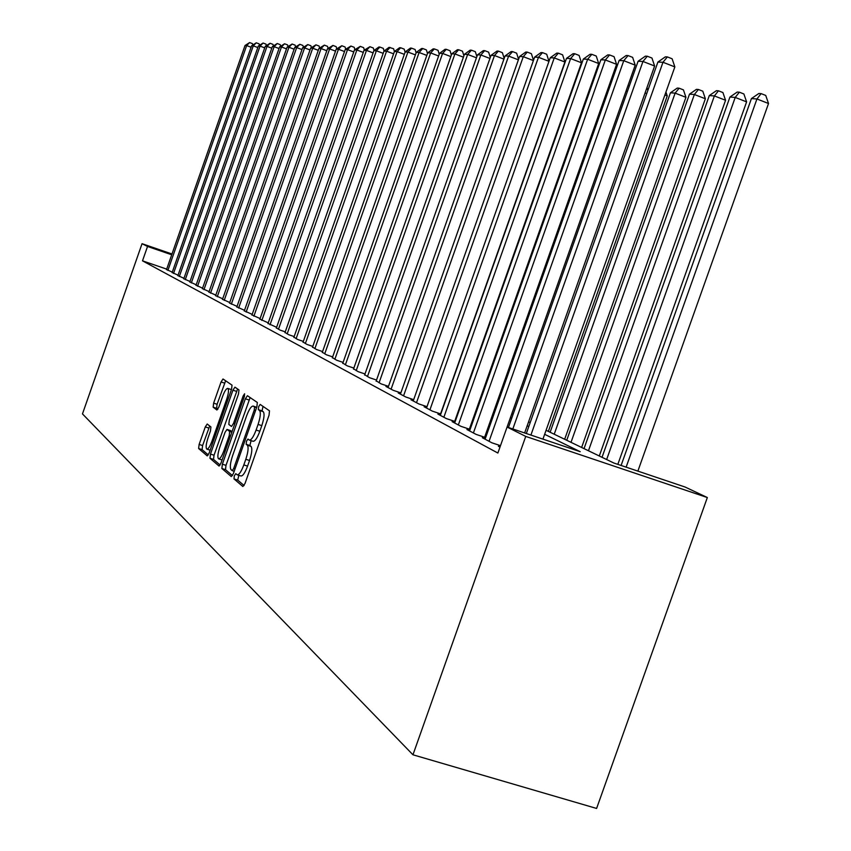 <?xml version="1.0" encoding="UTF-8"?>
<svg xmlns="http://www.w3.org/2000/svg" width="851" height="851" viewBox="0 0 851 851"><rect width="100%" height="100%" fill="white"/><g stroke="black" fill="none" stroke-linecap="round" stroke-linejoin="round"><path stroke-width="1.28" d="M234.333 475.815L233.993 478.911L242.854 486.517L245.035 483.453L269.044 415.214L269.48 410.81L260.151 404.416L258.661 406.629L258.342 409.65L259.534 410.48C260.949 412.363 260.47 417.011 258.076 424.415L256.098 430.042C253.502 436.903 251.236 440.244 249.322 440.063L247.971 439.052L246.492 441.233L246.162 444.286L247.322 445.19C248.705 447.179 248.205 451.881 245.811 459.285L243.833 464.912C241.269 471.699 239.035 474.986 237.152 474.784L235.791 473.667L234.333 475.815M238.844 475.326L237.706 480.092L244.088 485.549M263.023 406.384L262.044 410.873L263.236 411.693L259.534 410.48M251.088 440.637L249.875 445.488L251.034 446.392L247.322 445.19M207.219 424.021L205.282 426.915L199.123 444.435L198.623 448.52L207.25 455.913L209.176 452.977L231.568 389.237L232.036 385.163L223.005 378.982L221.069 381.961L213.633 403.14L213.144 407.172L216.92 410.012L218.867 407.044L222.59 396.428C224.632 391.013 226.377 388.343 227.834 388.418C228.993 389.684 228.611 393.332 226.664 399.364L211.952 441.233C209.931 446.605 208.218 449.222 206.793 449.105C205.634 447.764 206.038 444.052 207.995 437.978L210.431 431.053L210.92 426.968L207.219 424.021M166.69 269.118L142.5 260.842L147.531 246.46L142.043 243.694L82.473 413.905L412.958 754.794L596.604 808.45L707.341 497.537L685.066 487.017L613.879 463.029L546.065 430.287M142.5 260.842L497.878 453.04L507.079 427.042L525.737 436.414L412.958 754.794M222.366 464.189L221.877 468.497L231.281 476.571L233.397 473.571L256.885 406.778L257.332 402.48L247.418 395.704L245.354 398.8L222.366 464.189L225.994 465.359L225.504 469.656L232.472 475.613M218.962 465.986L209.984 458.274L210.484 454.083L232.929 390.183L234.929 387.152L238.961 389.907L238.493 394.045L229.291 420.234L228.813 424.426L231.493 426.468L233.514 423.426L243.173 395.938L244.609 393.779L244.311 396.715L221.005 463.029L219.143 466.05M500.08 446.818L498.378 446.254L499.984 447.105M485.272 438.701L482.336 437.712L491.878 442.797L500.484 445.669M469.741 430.468L466.922 429.521L476.103 434.393L485.655 437.595M454.828 422.553L452.115 421.639L460.934 426.33L470.114 429.404M440.478 414.937L437.871 414.065L446.35 418.575L455.189 421.543M426.67 407.608L424.16 406.767L432.329 411.118L440.818 413.969M413.373 400.555L410.948 399.747L418.82 403.927L427 406.682L548.969 61.325L538.47 57.283L416.501 402.693M400.544 393.758L398.215 392.971L405.799 397.002L413.682 399.662M388.184 387.194L385.939 386.439L393.258 390.332L400.853 392.885M376.248 380.865L381.142 383.886L388.481 386.354M364.728 374.748L369.451 377.663L376.536 380.057M353.59 368.834L358.165 371.664L365.005 373.972M342.825 363.122L347.24 365.856L353.856 368.089M332.411 357.601L336.688 360.239L343.081 362.398M322.327 352.25L326.465 354.803L332.656 356.899M312.572 347.07L316.583 349.538L322.572 351.569M303.116 342.049L306.998 344.442L312.796 346.41M293.946 337.177L297.712 339.506L303.339 341.411M285.053 332.454L288.702 334.709L294.159 336.56M276.426 327.88L279.968 330.071L285.255 331.858M268.044 323.433L276.628 327.305M259.917 319.114L268.246 322.869M252.013 314.923L260.108 318.572M244.333 310.838L252.194 314.391M236.865 306.871L244.514 310.328M229.6 303.02L237.035 306.381M222.526 299.265L229.77 302.53M215.643 295.616L222.696 298.797M208.952 292.053L215.814 295.148M202.421 288.585L209.101 291.606M196.06 285.213L202.57 288.149M189.858 281.915L196.209 284.787M183.816 278.702L190.007 281.5M177.912 275.575L183.954 278.309M172.157 272.522L178.05 275.181M487.102 433.499L486.134 432.989M471.55 425.362L470.848 424.989M485.761 437.297L484.793 436.776M470.231 429.074L469.529 428.702M172.296 272.139L166.541 269.533M171.987 254.002L142.043 243.694M171.721 254.779L147.531 246.46M489.07 441.297L623.772 60.698L635.218 65.155L507.09 427.042L580.212 451.69L544.64 434.308M528.779 426.564L527.184 425.787M511.717 418.224L510.43 417.596M495.346 410.225L494.357 409.746M479.613 402.544L478.9 402.204M525.737 436.414L707.341 497.537M480.219 398.491L480.932 398.832M495.697 405.959L496.686 406.438M511.802 413.735L513.089 414.363M528.577 421.841L530.184 422.617M237.376 474.858L240.865 475.964C242.769 476.188 245.003 472.901 247.567 466.114L243.833 464.912M251.034 446.392C252.428 448.381 251.939 453.083 249.545 460.487L247.567 466.114M252.875 441.169L253.034 441.265C254.96 441.446 257.225 438.116 259.832 431.255L256.098 430.042M263.236 411.693C264.672 413.586 264.193 418.235 261.81 425.628L259.832 431.255M250.13 397.555L225.994 465.359M232.206 470.635L233.695 468.529L254.258 410.033L254.577 407.023L253.226 406.097C251.322 405.97 249.088 409.288 246.535 416.065L232.589 455.721C230.238 462.965 229.727 467.603 231.036 469.646L232.206 470.635M253.226 406.097L256.566 407.235M220.111 465.04L213.537 459.412L209.984 458.274M237.599 388.971L214.026 455.232L213.537 459.412M219.739 447.403C217.739 453.626 217.345 457.434 218.558 458.827C220.047 458.966 221.824 456.296 223.887 450.817L229.196 435.723L229.674 431.489L226.994 429.425L225.004 432.436L219.739 447.403M230.472 430.563L232.015 431.691M225.632 380.78L217.09 404.278L216.611 408.299L217.856 409.235M209.686 425.979L202.602 445.552L202.102 449.636L208.304 454.945M637.878 471.114L768.527 103.503L756.943 98.971L751.422 98.578L621.102 465.465M626.134 467.156L756.943 98.971L761.102 93.621L765.73 95.429L768.527 103.503M751.422 98.578L758.879 93.472L761.102 93.621M542.938 439.127L674.854 66.91L662.982 62.272L530.907 435.074M657.897 62.07L665.333 56.857L667.375 56.921L662.982 62.272L657.897 62.07L526.322 433.521M667.375 56.921L672.12 58.783L674.854 66.91M617.837 464.369L746.604 101.865L735.221 97.429L729.935 97.046L602.029 457.306M606.646 459.54L735.221 97.429L739.338 92.185L743.88 93.961L746.604 101.865M729.935 97.046L737.211 92.046L739.338 92.185M599.295 455.987L725.563 100.28L714.383 95.94L709.308 95.578L584.041 448.615M588.466 450.753L714.383 95.94L718.457 90.802L722.914 92.546L725.563 100.28M709.308 95.578L716.414 90.674L718.457 90.802M581.637 447.466L705.362 98.769L694.373 94.504L689.491 94.163L566.745 440.275M571.01 442.329L694.373 94.504L698.394 89.483L702.788 91.185L705.362 98.769M689.491 94.163L696.437 89.355L698.394 89.483M564.67 439.265L685.938 97.322L675.13 93.131L670.439 92.802L550.129 432.244M554.224 434.223L675.13 93.131L679.119 88.206L683.427 89.876L685.938 97.322M670.439 92.802L677.236 88.078L679.119 88.206M524.641 432.957L654.621 66.006L642.962 61.474L512.834 428.978M638.09 61.272L645.345 56.166L647.313 56.24L642.962 61.474L638.09 61.272L508.43 427.5M647.313 56.24L651.962 58.049L654.621 66.006M619.092 60.517L626.176 55.506L628.059 55.57L623.772 60.698L619.092 60.517L485.091 439.18M628.059 55.57L632.633 57.357L635.218 65.155M484.623 437.254L616.581 64.325L605.338 59.964L473.401 432.968M600.849 59.783L607.774 54.879L609.582 54.943L605.338 59.964L600.849 59.783L469.582 430.936M609.582 54.943L614.071 56.687L616.581 64.325M469.369 429.159L598.689 63.527L587.637 59.251L458.338 424.957M583.318 59.081L590.094 54.273L591.828 54.326L587.637 59.251L583.318 59.081L454.668 423M591.828 54.326L596.243 56.038L598.689 63.527M548.352 431.393L667.248 95.918L664.897 95.004M665.95 92.025L667.248 95.918M454.7 421.373L581.478 62.761L570.617 58.57L443.86 417.245M566.468 58.4L573.085 53.687L574.755 53.741L570.617 58.57L566.468 58.4L440.329 415.373M574.755 53.741L579.095 55.421L581.478 62.761M646.728 93.599L645.079 92.961M646.962 87.632L647.877 90.376M440.584 413.884L564.915 62.027L554.246 57.911L429.925 409.842M550.246 57.751L556.724 53.124L558.33 53.177L554.246 57.911L550.246 57.751L426.521 408.023M558.33 53.177L562.596 54.826L564.915 62.027M627.389 91.525L626.059 91.014M627.964 85.611L629.293 86.121M534.619 57.123L540.959 52.581L542.512 52.634L538.47 57.283L534.619 57.123L413.224 400.959M542.512 52.634L546.704 54.251L548.969 61.325M608.816 89.557L607.795 89.164M609.667 83.855L610.699 84.249M533.407 60.57L523.28 56.666L403.576 395.821M519.567 56.517L525.769 52.06L527.269 52.113L523.28 56.666L519.567 56.517L400.417 394.141M527.269 52.113L531.396 53.698L533.492 60.315M590.977 87.696L590.243 87.408M591.988 82.451L592.817 82.504M592.711 82.802L591.254 84.526M465.742 391.503L573.308 85.866M574.521 82.441L575.244 81.93M518.397 59.836L508.621 56.081L391.098 389.184M505.047 55.943L511.132 51.56L512.568 51.603L508.621 56.081L505.047 55.943L388.056 387.567M512.568 51.603L516.631 53.166L518.578 59.325M503.92 59.134L494.484 55.517L379.067 382.78M491.027 55.379L496.995 51.071L498.388 51.124L494.484 55.517L491.027 55.379L376.121 381.216M498.388 51.124L502.377 52.656L504.186 58.379M489.942 58.453L480.836 54.975L367.451 376.599M477.496 54.836L483.347 50.603L484.698 50.645L480.836 54.975L477.496 54.836L364.611 375.089M484.698 50.645L488.623 52.156L490.293 57.474M476.454 57.804L467.656 54.443L356.218 370.632M464.423 54.315L470.167 50.145L471.465 50.198L467.656 54.443L464.423 54.315L353.473 369.164M471.465 50.198L475.337 51.677L476.868 56.613M463.423 57.177L454.913 53.932L345.368 364.856M451.785 53.804L457.423 49.709L458.678 49.752L454.913 53.932L451.785 53.804L342.719 363.441M458.678 49.752L462.487 51.209L463.901 55.794M450.817 56.57L442.584 53.432L334.868 359.271M439.563 53.315L445.094 49.284L446.307 49.326L442.584 53.432L439.563 53.315L332.305 357.909M446.307 49.326L450.062 50.762L451.37 55.007M438.627 55.985L430.659 52.953L324.72 353.867M427.734 52.836L433.159 48.879L434.34 48.922L430.659 52.953L427.734 52.836L322.231 352.548M434.34 48.922L438.042 50.326L439.233 54.241M426.819 55.421L419.107 52.496L314.881 348.633M416.277 52.379L421.607 48.486L422.745 48.518L419.107 52.496L416.277 52.379L312.466 347.357M422.745 48.518L426.394 49.911L427.5 53.517M415.394 54.879L407.916 52.049L305.349 343.57M405.182 51.932L410.416 48.092L411.522 48.135L407.916 52.049L405.182 51.932L303.009 342.325M411.522 48.135L415.118 49.507L416.118 52.826M404.321 54.358L397.077 51.613L296.116 338.655M293.85 337.453L394.417 51.507L399.566 47.72L400.64 47.762L397.077 51.613L394.417 51.507L393.587 48.72L389.045 47.358L383.982 51.092L386.567 51.188L287.159 333.89M400.64 47.762L404.182 49.103L405.097 52.156M284.957 332.72L383.982 51.092M393.598 53.847L386.567 51.188L390.088 47.401M383.184 53.358L376.365 50.783L278.468 329.263M373.866 50.677L378.844 47.007L379.844 47.05L376.365 50.783L373.866 50.677L276.33 328.135M379.844 47.05L383.301 48.358L384.088 51.007M373.089 52.89L366.473 50.379L270.033 324.784M364.037 50.283L369.908 46.709L366.473 50.379L364.037 50.283L267.959 323.678M369.908 46.709L373.312 47.996L374.068 50.528M363.292 52.422L356.856 49.996L261.842 320.423M354.495 49.901L360.26 46.369L356.856 49.996L354.495 49.901L259.832 319.348M360.26 46.369L363.622 47.645L364.334 50.06M353.771 51.975L347.516 49.624L253.885 316.189M345.229 49.528L350.889 46.05L347.516 49.624L345.229 49.528L251.928 315.147M350.889 46.05L354.207 47.305L354.888 49.613M344.517 51.549L338.453 49.262L246.152 312.072M336.219 49.167L341.783 45.741L338.453 49.262L336.219 49.167L244.248 311.062M341.783 45.741L345.059 46.975L345.708 49.177M335.528 51.124L329.624 48.911L238.631 308.073M327.465 48.815L332.932 45.433L329.624 48.911L327.465 48.815L236.791 307.094M332.932 45.433L336.156 46.656L336.773 48.762M326.795 50.72L321.05 48.56L231.323 304.19M318.944 48.475L324.316 45.135L321.05 48.56L318.944 48.475L229.525 303.233M324.316 45.135L327.507 46.337L328.092 48.347M318.295 50.326L312.7 48.23L224.207 300.403M310.647 48.145L315.934 44.848L312.7 48.23L310.647 48.145L222.451 299.478M315.934 44.848L319.082 46.039L319.646 47.954M310.019 49.943L304.584 47.901L217.282 296.722M302.584 47.826L307.785 44.571L304.584 47.901L302.584 47.826L215.58 295.818M307.785 44.571L310.892 45.741L311.423 47.571M301.967 49.571L296.669 47.582L210.537 293.127M294.723 47.507L299.839 44.295L296.669 47.582L294.723 47.507L208.878 292.255M299.839 44.295L302.913 45.454L303.413 47.199M294.127 49.209L288.968 47.273L203.963 289.638M287.074 47.199L292.106 44.029L288.968 47.273L287.074 47.199L202.357 288.776M292.106 44.029L295.137 45.167L295.616 46.837M286.489 48.858L281.458 46.975L197.57 286.234M279.617 46.901L284.564 43.773L281.458 46.975L279.617 46.901L195.996 285.393M284.564 43.773L287.564 44.901L288.021 46.497M279.054 48.518L274.15 46.688L191.326 282.915M272.341 46.614L277.224 43.518L274.15 46.688L272.341 46.614L189.794 282.096M277.224 43.518L280.181 44.635L280.617 46.156M271.799 48.188L267.012 46.401L185.252 279.681M265.257 46.326L270.054 43.273L267.012 46.401L265.257 46.326L183.752 278.883M270.054 43.273L272.99 44.369L273.394 45.826M264.725 47.858L260.055 46.114L179.316 276.522M258.342 46.05L263.076 43.039L260.055 46.114L258.342 46.05L177.859 275.745M263.076 43.039L265.969 44.114L266.363 45.497M257.821 47.539L253.268 45.848L173.53 273.448M251.598 45.784L256.257 42.805L253.268 45.848L251.598 45.784L172.104 272.682M256.257 42.805L259.119 43.869L259.491 45.188M251.088 47.241L246.652 45.582L167.881 270.437M245.024 45.518L249.609 42.571L246.652 45.582L245.024 45.518L166.488 269.703M249.609 42.571L252.439 43.624L252.79 44.88M237.706 480.092L233.993 478.911M262.044 410.873L258.342 409.65M249.875 445.488L246.162 444.286M249.545 460.487L245.811 459.285M261.81 425.628L258.076 424.415M248.971 399.991L245.354 398.8M225.504 469.656L221.877 468.497M234.206 471.273L232.344 470.677L234.206 471.284M235.025 468.954L233.695 468.529M255.587 410.469L254.258 410.033M256.566 407.682L254.577 407.023M256.704 407.278L253.353 406.172M214.026 455.232L210.484 454.083M236.472 391.354L232.929 390.183M234.78 423.841L233.514 423.426M244.428 396.353L243.173 395.938M225.153 451.221L223.887 450.817M230.461 436.127L229.196 435.723M231.844 432.202L229.674 431.489M230.621 430.617L227.047 429.447M213.165 441.626L211.952 441.233M227.877 399.757L226.664 399.364M216.611 408.299L213.144 407.172M217.09 404.278L213.633 403.14M224.526 383.11L221.069 381.961M202.102 449.636L198.623 448.52M202.602 445.552L199.123 444.435M208.75 428.042L205.282 426.915M253.034 441.265L249.524 440.127M222.09 459.955L218.728 458.88M230.578 430.585L226.994 429.425M210.165 450.179L206.953 449.147M231.344 389.577L227.834 388.418"/></g></svg>

